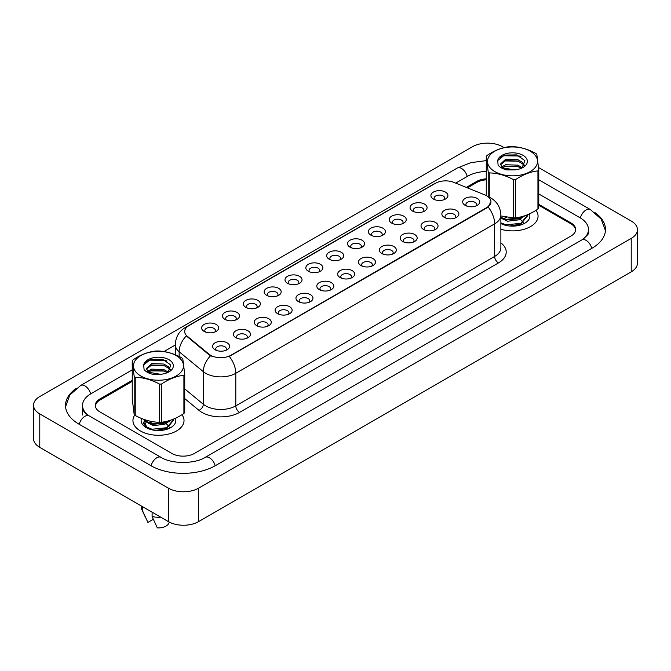 <?xml version="1.0" encoding="UTF-8"?>
<svg xmlns="http://www.w3.org/2000/svg" width="671" height="671" viewBox="0 0 671 671"><rect width="100%" height="100%" fill="white"/><g stroke="black" fill="none" stroke-linecap="round" stroke-linejoin="round"><path stroke-width="1.01" d="M412.556 211.071A8.513 4.915 180 0 1 412.548 211.071A8.513 4.915 180 0 1 412.556 204.127A8.513 4.915 180 0 1 424.592 204.127A8.513 4.915 180 0 1 424.592 211.071A8.513 4.915 180 0 1 412.556 211.071M423.191 211.726A5.318 3.07 0 0 0 423.896 210.208A5.318 3.07 0 0 0 422.336 208.035A5.318 3.07 0 0 0 416.532 207.364A5.318 3.07 0 0 0 413.252 210.208A5.318 3.07 0 0 0 413.948 211.726M391.705 223.107L391.705 223.107A8.513 4.915 180 0 1 391.705 216.154A8.513 4.915 180 0 1 403.749 216.154A8.513 4.915 180 0 1 403.749 223.107A8.513 4.915 180 0 1 391.705 223.107M402.348 223.762A5.318 3.07 0 0 0 403.053 222.235A5.318 3.07 0 0 0 401.493 220.063A5.318 3.07 0 0 0 395.689 219.4A5.318 3.07 0 0 0 392.409 222.235A5.318 3.07 0 0 0 393.105 223.762M370.862 235.144L370.862 235.144A8.513 4.915 180 0 1 370.862 228.19A8.513 4.915 180 0 1 382.906 228.19A8.513 4.915 180 0 1 382.906 235.144A8.513 4.915 180 0 1 370.862 235.144M381.505 235.789A5.318 3.07 0 0 0 382.21 234.271A5.318 3.07 0 0 0 380.65 232.099A5.318 3.07 0 0 0 374.846 231.436A5.318 3.07 0 0 0 371.566 234.271A5.318 3.07 0 0 0 372.262 235.789M350.019 247.171L350.019 247.171A8.513 4.915 180 0 1 350.019 240.226A8.513 4.915 180 0 1 362.063 240.226A8.513 4.915 180 0 1 362.063 247.171A8.513 4.915 180 0 1 350.019 247.171M360.663 247.825A5.318 3.07 0 0 0 361.359 246.307A5.318 3.07 0 0 0 359.807 244.135A5.318 3.07 0 0 0 354.003 243.464A5.318 3.07 0 0 0 350.723 246.307A5.318 3.07 0 0 0 351.419 247.825M329.176 259.207L329.176 259.207A8.513 4.915 180 0 1 329.176 252.254A8.513 4.915 180 0 1 341.22 252.254A8.513 4.915 180 0 1 341.22 259.207A8.513 4.915 180 0 1 329.176 259.207M339.82 259.862A5.318 3.07 0 0 0 340.516 258.343A5.318 3.07 0 0 0 338.964 256.171A5.318 3.07 0 0 0 333.16 255.5A5.318 3.07 0 0 0 329.88 258.343A5.318 3.07 0 0 0 330.577 259.862M308.333 271.243L308.333 271.243A8.513 4.915 180 0 1 308.333 264.29A8.513 4.915 180 0 1 320.377 264.29A8.513 4.915 180 0 1 320.377 271.243A8.513 4.915 180 0 1 308.333 271.243M318.977 271.898A5.318 3.07 0 0 0 319.673 270.371A5.318 3.07 0 0 0 318.121 268.199A5.318 3.07 0 0 0 312.317 267.536A5.318 3.07 0 0 0 309.037 270.371A5.318 3.07 0 0 0 309.734 271.898M287.49 283.279L287.49 283.279A8.513 4.915 180 0 1 287.49 276.326A8.513 4.915 180 0 1 299.534 276.326A8.513 4.915 180 0 1 299.534 283.279A8.513 4.915 180 0 1 287.49 283.279M298.134 283.925A5.318 3.07 0 0 0 298.83 282.407A5.318 3.07 0 0 0 297.278 280.235A5.318 3.07 0 0 0 291.474 279.572A5.318 3.07 0 0 0 288.195 282.407A5.318 3.07 0 0 0 288.891 283.925M266.647 295.307L266.647 295.307A8.513 4.915 180 0 1 266.647 288.362A8.513 4.915 180 0 1 278.691 288.362A8.513 4.915 180 0 1 278.691 295.307A8.513 4.915 180 0 1 266.647 295.307M277.291 295.961A5.318 3.07 0 0 0 277.987 294.443A5.318 3.07 0 0 0 276.435 292.271A5.318 3.07 0 0 0 270.631 291.6A5.318 3.07 0 0 0 267.352 294.443A5.318 3.07 0 0 0 268.048 295.961M245.804 307.343L245.804 307.343A8.513 4.915 180 0 1 245.804 300.39A8.513 4.915 180 0 1 257.849 300.39A8.513 4.915 180 0 1 257.849 307.343A8.513 4.915 180 0 1 245.804 307.343M256.448 307.997A5.318 3.07 0 0 0 257.144 306.471A5.318 3.07 0 0 0 255.592 304.298A5.318 3.07 0 0 0 249.788 303.636A5.318 3.07 0 0 0 246.509 306.471A5.318 3.07 0 0 0 247.205 307.997M224.961 319.379L224.961 319.379A8.513 4.915 180 0 1 224.961 312.426A8.513 4.915 180 0 1 237.006 312.426A8.513 4.915 180 0 1 237.006 319.379A8.513 4.915 180 0 1 224.961 319.379M235.605 320.025A5.318 3.07 0 0 0 236.301 318.507A5.318 3.07 0 0 0 234.749 316.335A5.318 3.07 0 0 0 228.945 315.672A5.318 3.07 0 0 0 225.666 318.507A5.318 3.07 0 0 0 226.362 320.025M204.118 331.407L204.118 331.407A8.513 4.915 180 0 1 204.118 324.462A8.513 4.915 180 0 1 216.163 324.462A8.513 4.915 180 0 1 216.163 331.407A8.513 4.915 180 0 1 204.118 331.407M214.762 332.061A5.318 3.07 0 0 0 215.458 330.543A5.318 3.07 0 0 0 213.906 328.371A5.318 3.07 0 0 0 208.102 327.7A5.318 3.07 0 0 0 204.823 330.543A5.318 3.07 0 0 0 205.519 332.061M433.399 199.044L433.399 199.044A8.513 4.915 180 0 1 433.399 192.091A8.513 4.915 180 0 1 445.435 192.091A8.513 4.915 180 0 1 445.435 199.044A8.513 4.915 180 0 1 433.399 199.044M444.034 199.69A5.318 3.07 0 0 0 444.739 198.171A5.318 3.07 0 0 0 443.179 195.999A5.318 3.07 0 0 0 437.375 195.336A5.318 3.07 0 0 0 434.095 198.171A5.318 3.07 0 0 0 434.791 199.69M444.345 217.396L444.345 217.396A8.513 4.915 180 0 1 444.345 210.442A8.513 4.915 180 0 1 456.381 210.442A8.513 4.915 180 0 1 456.381 217.396A8.513 4.915 180 0 1 444.345 217.396M454.988 218.05A5.318 3.07 0 0 0 455.684 216.523A5.318 3.07 0 0 0 454.124 214.351A5.318 3.07 0 0 0 448.329 213.688A5.318 3.07 0 0 0 445.041 216.523A5.318 3.07 0 0 0 445.737 218.05M423.502 229.432L423.502 229.432A8.513 4.915 180 0 1 423.502 222.478A8.513 4.915 180 0 1 435.538 222.478A8.513 4.915 180 0 1 435.538 229.432A8.513 4.915 180 0 1 423.502 229.432M434.145 230.078A5.318 3.07 0 0 0 434.842 228.559A5.318 3.07 0 0 0 433.281 226.387A5.318 3.07 0 0 0 427.486 225.724A5.318 3.07 0 0 0 424.198 228.559A5.318 3.07 0 0 0 424.894 230.078M402.659 241.459L402.659 241.459A8.513 4.915 180 0 1 402.659 234.515A8.513 4.915 180 0 1 414.695 234.515A8.513 4.915 180 0 1 414.695 241.459A8.513 4.915 180 0 1 402.659 241.459M413.302 242.114A5.318 3.07 0 0 0 413.999 240.595A5.318 3.07 0 0 0 412.439 238.423A5.318 3.07 0 0 0 406.643 237.752A5.318 3.07 0 0 0 403.355 240.595A5.318 3.07 0 0 0 404.051 242.114M381.816 253.495L381.816 253.495A8.513 4.915 180 0 1 381.816 246.542A8.513 4.915 180 0 1 393.852 246.542A8.513 4.915 180 0 1 393.852 253.495A8.513 4.915 180 0 1 381.816 253.495M392.46 254.15A5.318 3.07 0 0 0 393.156 252.623A5.318 3.07 0 0 0 391.596 250.451A5.318 3.07 0 0 0 385.8 249.788A5.318 3.07 0 0 0 382.512 252.623A5.318 3.07 0 0 0 383.208 254.15M360.973 265.531L360.973 265.531A8.513 4.915 180 0 1 360.973 258.578A8.513 4.915 180 0 1 373.009 258.578A8.513 4.915 180 0 1 373.009 265.531A8.513 4.915 180 0 1 360.973 265.531M371.617 266.177A5.318 3.07 0 0 0 372.313 264.659A5.318 3.07 0 0 0 370.753 262.487A5.318 3.07 0 0 0 364.957 261.824A5.318 3.07 0 0 0 361.669 264.659A5.318 3.07 0 0 0 362.365 266.177M340.13 277.559L340.13 277.559A8.513 4.915 180 0 1 340.13 270.614A8.513 4.915 180 0 1 352.166 270.614A8.513 4.915 180 0 1 352.166 277.559A8.513 4.915 180 0 1 340.13 277.559M350.774 278.213A5.318 3.07 0 0 0 351.47 276.695A5.318 3.07 0 0 0 349.91 274.523A5.318 3.07 0 0 0 344.114 273.852A5.318 3.07 0 0 0 340.826 276.695A5.318 3.07 0 0 0 341.522 278.213M319.287 289.595L319.287 289.595A8.513 4.915 180 0 1 319.287 282.642A8.513 4.915 180 0 1 331.323 282.642A8.513 4.915 180 0 1 331.323 289.595A8.513 4.915 180 0 1 319.287 289.595M329.931 290.249A5.318 3.07 0 0 0 330.627 288.731A5.318 3.07 0 0 0 329.067 286.559A5.318 3.07 0 0 0 323.271 285.888A5.318 3.07 0 0 0 319.983 288.731A5.318 3.07 0 0 0 320.679 290.249M298.444 301.631L298.444 301.631A8.513 4.915 180 0 1 298.444 294.678A8.513 4.915 180 0 1 310.48 294.678A8.513 4.915 180 0 1 310.48 301.631A8.513 4.915 180 0 1 298.444 301.631M309.088 302.285A5.318 3.07 0 0 0 309.784 300.759A5.318 3.07 0 0 0 308.224 298.587A5.318 3.07 0 0 0 302.428 297.924A5.318 3.07 0 0 0 299.14 300.759A5.318 3.07 0 0 0 299.836 302.285M277.601 313.667L277.601 313.667A8.513 4.915 180 0 1 277.601 306.714A8.513 4.915 180 0 1 289.637 306.714A8.513 4.915 180 0 1 289.637 313.667A8.513 4.915 180 0 1 277.601 313.667M288.245 314.313A5.318 3.07 0 0 0 288.941 312.795A5.318 3.07 0 0 0 287.381 310.623A5.318 3.07 0 0 0 281.585 309.96A5.318 3.07 0 0 0 278.297 312.795A5.318 3.07 0 0 0 278.993 314.313M256.758 325.695L256.758 325.695A8.513 4.915 180 0 1 256.758 318.75A8.513 4.915 180 0 1 268.794 318.75A8.513 4.915 180 0 1 268.794 325.695A8.513 4.915 180 0 1 256.758 325.695M267.402 326.349A5.318 3.07 0 0 0 268.098 324.831A5.318 3.07 0 0 0 266.538 322.659A5.318 3.07 0 0 0 260.742 321.988A5.318 3.07 0 0 0 257.454 324.831A5.318 3.07 0 0 0 258.15 326.349M235.915 337.731L235.915 337.731A8.513 4.915 180 0 1 235.915 330.778A8.513 4.915 180 0 1 247.951 330.778A8.513 4.915 180 0 1 247.951 337.731A8.513 4.915 180 0 1 235.915 337.731M246.559 338.385A5.318 3.07 0 0 0 247.255 336.859A5.318 3.07 0 0 0 245.695 334.686A5.318 3.07 0 0 0 239.899 334.024A5.318 3.07 0 0 0 236.611 336.859A5.318 3.07 0 0 0 237.308 338.385M215.072 349.767L215.072 349.767A8.513 4.915 180 0 1 215.072 342.814A8.513 4.915 180 0 1 227.108 342.814A8.513 4.915 180 0 1 227.108 349.767A8.513 4.915 180 0 1 215.072 349.767M225.716 350.413A5.318 3.07 0 0 0 226.412 348.895A5.318 3.07 0 0 0 224.852 346.722A5.318 3.07 0 0 0 219.056 346.06A5.318 3.07 0 0 0 215.768 348.895A5.318 3.07 0 0 0 216.465 350.413M465.188 205.36L465.188 205.36A8.513 4.915 180 0 1 465.188 198.406A8.513 4.915 180 0 1 477.224 198.406A8.513 4.915 180 0 1 477.224 205.36A8.513 4.915 180 0 1 465.188 205.36M475.831 206.014A5.318 3.07 0 0 0 476.527 204.496A5.318 3.07 0 0 0 474.967 202.323A5.318 3.07 0 0 0 469.172 201.652A5.318 3.07 0 0 0 465.884 204.496A5.318 3.07 0 0 0 466.58 206.014M484.823 194.892A14.368 8.295 180 0 1 486.743 195.823A14.368 8.295 180 0 1 490.954 201.686A14.368 8.295 180 0 1 486.743 207.557L230.908 355.261A14.368 8.295 180 0 1 208.983 354.154L187.293 336.263A14.368 8.295 180 0 1 184.693 331.508A14.368 8.295 180 0 1 188.903 325.645L435.445 183.3A14.368 8.295 180 0 1 453.848 182.369L484.823 194.892M134.745 415.089A25.54 14.745 0 0 0 132.942 420.532A25.54 14.745 0 0 0 140.424 430.958A25.54 14.745 0 0 0 168.262 434.154A25.54 14.745 0 0 0 184.022 420.532A25.54 14.745 0 0 0 181.958 414.72A25.54 14.745 0 0 1 184.022 420.532A25.54 14.745 0 0 1 168.262 434.154A25.54 14.745 0 0 1 140.424 430.958A25.54 14.745 0 0 1 132.942 420.532A25.54 14.745 0 0 1 134.745 415.089M490.954 201.686L488.136 206.97L486.743 207.985L229.289 356.418A18.62 10.753 60 0 1 235.798 373.286A21.279 12.288 180 0 1 205.703 373.286A21.279 12.288 180 0 1 203.313 371.65L179.149 351.721A21.279 12.288 180 0 1 175.299 344.668L175.299 354.774M212.212 356.418L208.983 354.783L186.32 335.919A18.62 12.455 129.5 0 0 179.149 351.721L179.149 356.494M500.876 229.264A25.54 14.745 0 0 0 538.058 216.137A25.54 14.745 0 0 0 535.986 210.325A25.54 14.745 0 0 1 538.058 216.137A25.54 14.745 0 0 1 500.876 229.264M575.424 231.176A15.961 9.218 0 0 0 575.508 230.254A15.961 9.218 0 0 0 570.828 223.737L538.763 205.225M486.265 179.828A15.961 9.218 0 0 0 476.771 182.47L467.427 187.863M132.237 381.38L100.172 399.899A15.961 9.218 0 0 0 95.492 406.416A15.961 9.218 0 0 0 95.517 406.945M512.459 226.01L513.667 226.127M500.876 223.56A17.345 10.015 0 0 0 524.781 223.217A17.345 10.015 0 0 0 529.427 213.906M158.423 430.405L159.631 430.53M144.215 419.845L146.773 427.913L147.394 428.299M141.514 418.452A17.345 10.015 0 0 0 146.219 427.62A17.345 10.015 0 0 0 170.753 427.62A17.345 10.015 0 0 0 175.399 418.301M141.455 506.06L141.455 507.419A17.027 9.83 0 0 0 142.034 509.952A17.027 9.83 0 0 0 142.697 511.101L147.905 522.432L153.307 519.32M142.697 511.101L142.697 506.781M152.107 512.208L152.107 516.536L157.316 527.867A10.644 6.14 0 0 0 168.765 523.338L169.327 522.122M152.107 516.536A17.027 9.83 0 0 0 160.696 517.165M132.237 380.298L99.979 398.918A15.961 9.218 0 0 0 95.307 405.435A15.961 9.218 0 0 0 99.979 411.952L171.843 453.445A15.961 9.218 0 0 0 194.414 453.445L571.021 236.007A15.961 9.218 0 0 0 575.693 229.49A15.961 9.218 0 0 0 571.021 222.982L538.763 204.353M486.265 178.838A15.961 9.218 0 0 0 476.586 181.489L466.32 187.419M583.158 239.102A28.736 16.59 0 0 0 588.467 229.49A28.736 16.59 0 0 0 580.046 217.765L538.763 193.927M486.265 171.441A28.736 16.59 0 0 0 467.553 176.28L455.701 183.124M175.299 345.011L163.925 351.579M132.237 369.872L90.954 393.709A28.736 16.59 0 0 0 82.533 405.435A28.736 16.59 0 0 0 87.842 415.039M504.089 147.628L502.545 146.739A21.279 12.288 0 0 0 472.451 146.739L39.782 396.536A21.279 12.288 0 0 0 33.55 405.217A21.279 12.288 0 0 0 39.782 413.906L168.455 488.194A21.279 12.288 0 0 0 198.549 488.194L631.218 238.398A21.279 12.288 0 0 0 637.45 229.708A21.279 12.288 0 0 0 631.218 221.019L538.545 167.515M33.55 405.217L33.55 438.675A21.279 12.288 0 0 0 39.782 447.364L168.455 521.644A21.279 12.288 0 0 0 198.549 521.644L631.218 271.847A21.279 12.288 0 0 0 637.45 263.166L637.45 229.708M517.76 155.521L516.678 154.9M76.091 388.543A45.754 26.421 0 0 0 65.506 405.435A45.754 26.421 0 0 0 78.91 424.114L150.774 465.607A45.754 26.421 0 0 0 215.483 465.607L592.09 248.178A45.754 26.421 0 0 0 605.494 229.49A45.754 26.421 0 0 0 594.909 212.598M491.809 169.495A25.003 14.435 0 0 0 526.542 173.353A25.003 14.435 0 0 0 533.219 153.298A25.003 14.435 0 0 0 498.486 149.44A25.003 14.435 0 0 0 491.809 169.495M488.211 196.678L488.211 172.002A28.736 16.59 0 0 0 488.731 172.455A28.736 16.59 0 0 0 489.268 172.9L489.268 197.148M500.876 215.945L513.642 217.924L513.642 179.727C505.548 175.357 497.429 173.084 489.268 172.9M513.642 179.727A28.736 16.59 0 0 0 515.513 179.652L515.513 217.84C522.969 217.035 530.451 214.108 537.941 209.075A28.736 16.59 0 0 0 538.763 208.094L538.763 169.897A28.736 16.59 0 0 1 537.941 170.879C530.451 171.709 522.969 174.628 515.513 179.652M488.211 172.002L486.265 156.402A28.736 16.59 0 0 1 487.096 155.429C494.544 150.405 502.025 147.486 509.515 146.655A28.736 16.59 0 0 1 511.394 146.58C519.48 146.739 527.607 149.012 535.76 153.407A28.736 16.59 0 0 1 536.305 153.852A28.736 16.59 0 0 1 536.817 154.305L538.763 169.897M513.642 217.924A28.736 16.59 0 0 0 515.513 217.84M514.833 169.872L507.687 169.78M522.348 167.767L517.827 165.15L505.691 164.739L501.656 166.936M521.317 168.312L517.827 166.534L505.691 166.114L502.495 167.633M524.479 165.511L522.583 162.474L517.827 159.639L505.691 159.22L500.356 164.177L502.839 167.859A12.162 7.02 0 0 0 503.778 168.488M524.143 165.997L522.583 163.858L517.827 161.015L505.691 160.595L500.432 164.865M527.356 214.804L527.381 216.037L520.855 224.005L509.759 226.026M527.381 215.341L520.855 223.309L506.026 224.844L500.876 222.856M524.999 215.693L520.855 218.486L506.026 220.021L500.876 218.025M523.724 216.112L520.855 217.798L506.026 219.333L500.876 217.337M522.038 167.985L524.881 160.612L516.653 154.892L504.483 155.076L497.731 160.512L498.108 165.167C499.962 167.431 502.898 169.025 506.932 169.939L514.615 169.897A14.863 8.58 0 0 0 523.028 167.465A14.863 8.58 0 0 0 518.909 153.651A14.863 8.58 0 0 0 497.731 160.512M514.615 169.897L502.839 167.859M537.941 209.075L537.941 170.879M486.265 156.402L486.265 194.598M518.213 166.676L504.693 166.467M518.213 161.157L504.693 160.948M521.006 156.62L519.421 156.016L503.644 155.747L499.4 157.87M522.927 216.347L522.566 216.892M521.208 218.318L518.8 219.836L507.62 221.22L502.504 218.889M521.208 223.837L518.331 225.573M503.77 218.452L506.706 217.261M516.846 217.664L518.826 218.452M520.075 219.14L522.91 221.9M523.288 222.629L523.59 223.518M521.417 216.758L517.693 218.939M137.781 373.89A25.003 14.435 0 0 0 172.514 377.748A25.003 14.435 0 0 0 179.191 357.693A25.003 14.435 0 0 0 144.458 353.843A25.003 14.435 0 0 0 137.781 373.89M184.735 374.301L182.789 358.7A28.736 16.59 0 0 0 182.269 358.247A28.736 16.59 0 0 0 181.732 357.802C173.571 353.416 165.452 351.134 157.358 350.975A28.736 16.59 0 0 0 155.487 351.05C147.989 351.881 140.516 354.808 133.059 359.824A28.736 16.59 0 0 0 132.237 360.805L132.237 398.993L134.183 414.594L134.183 376.397A28.736 16.59 0 0 0 134.695 376.859A28.736 16.59 0 0 0 135.24 377.303L135.24 415.492C143.326 419.861 151.453 422.143 159.606 422.319A28.736 16.59 0 0 0 161.485 422.244C168.941 421.43 176.414 418.503 183.904 413.47A28.736 16.59 0 0 0 184.735 412.497L184.735 374.301A28.736 16.59 0 0 1 183.904 375.274C176.414 376.104 168.941 379.031 161.485 384.047L161.485 422.244M159.606 422.319L159.606 384.122C151.52 379.761 143.393 377.479 135.24 377.303M159.606 384.122A28.736 16.59 0 0 0 161.485 384.047M134.183 414.594A28.736 16.59 0 0 0 134.695 415.047A28.736 16.59 0 0 0 135.24 415.492M160.805 374.275L153.659 374.175M168.312 372.162L163.791 369.553L151.663 369.134L147.628 371.34M167.289 372.707L163.791 370.929L151.663 370.518L148.467 372.028M170.442 369.906L168.555 366.869L163.791 364.034L151.663 363.615L146.32 368.572L148.811 372.262A12.162 7.02 0 0 0 149.75 372.883M170.107 370.4L168.555 368.253L163.791 365.41L151.663 364.999L146.395 369.26M173.328 419.207L173.353 420.432L166.819 428.4L155.731 430.421M147.033 428.056L143.653 423.753L144.366 420.096M173.353 419.744L166.819 427.712L151.998 429.247L146.177 426.798L143.619 422.504M170.962 420.088L166.819 422.881L151.998 424.416L146.177 421.967L143.997 419.409M169.688 420.507L166.819 422.193L151.998 423.728L146.177 421.279L144.483 419.585M168.01 372.388L170.845 365.007L162.625 359.287L150.447 359.48L143.695 364.907L144.072 369.562C145.926 371.835 148.87 373.428 152.896 374.343L160.587 374.292A14.863 8.58 0 0 0 169 371.86A14.863 8.58 0 0 0 164.873 358.046A14.863 8.58 0 0 0 143.695 364.907M160.587 374.292L148.811 372.262M183.904 413.47L183.904 375.274M134.183 376.397L132.237 360.805M164.185 371.071L150.665 370.87M164.185 365.561L150.665 365.351M166.978 361.015L165.393 360.411L149.608 360.142L145.372 362.273M168.899 420.751L168.538 421.287M167.18 422.713L164.772 424.24L153.592 425.624L148.467 423.284M167.18 428.232L164.294 429.968M149.734 422.856L152.669 421.665M162.818 422.059L164.789 422.847M166.039 423.544L168.874 426.303M169.251 427.033L169.553 427.922M167.389 421.153L163.665 423.334M230.908 355.261L230.908 355.689M208.983 354.154L208.983 354.783M187.293 336.263L187.293 336.892M486.743 207.557L486.743 207.985M500.876 242.868A26.605 15.358 180 0 1 498.41 262.948L239.564 412.388A5.318 3.07 60 0 1 235.798 405.871L494.644 256.431A21.279 12.288 0 0 0 500.876 247.742L500.876 215.156A21.279 12.288 180 0 1 494.644 223.846A18.62 10.753 -120 0 0 488.136 206.97M239.564 412.388A26.605 15.358 180 0 1 201.937 412.388A26.605 15.358 180 0 1 198.96 410.333L184.735 398.608M210.568 355.773A18.62 12.455 129.5 0 0 203.313 371.65L203.313 404.227A21.279 12.288 0 0 0 205.703 405.871A21.279 12.288 0 0 0 235.798 405.871L235.798 373.286L494.644 223.846L494.644 256.431A5.318 3.07 60 0 0 498.41 262.948M500.876 215.156C500.516 207.507 497.152 201.77 490.786 197.945L488.102 196.637A18.62 8.723 112 0 0 487.851 196.544M187.318 326.735A18.62 10.753 -120 0 0 185.389 327.456C179.023 331.281 175.659 337.018 175.299 344.668M185.389 327.456L433.885 183.988A18.62 10.753 60 0 1 435.294 183.393M184.735 388.903L203.313 404.227A5.318 3.556 -50.5 0 1 198.96 410.333M215.165 465.791A8.513 4.915 -120 0 0 205.209 457.362C194.741 464.131 171.516 464.131 161.048 457.362L89.184 415.877C88.337 415.567 84.194 412.732 82.885 409.738L82.533 408.043M151.092 465.791A8.513 4.915 -60 0 1 156.788 457.79A8.513 4.915 -60 0 1 161.048 457.362M79.228 424.307A8.513 4.915 -60 0 1 84.932 416.297A8.513 4.915 -60 0 1 89.184 415.877M65.557 406.634L69.792 395.06L80.671 385.464A8.513 4.915 60 0 1 90.635 393.894M80.671 385.464L457.278 168.035A8.513 4.915 60 0 1 467.234 176.465M605.443 230.69L601.208 219.115L590.329 209.52A8.513 4.915 120 0 0 586.068 209.948A8.513 4.915 120 0 0 580.365 217.949M591.772 248.362A8.513 4.915 -120 0 0 581.816 239.933L205.209 457.362M198.549 521.644L198.549 488.194M168.455 521.644L168.455 488.194M39.782 447.364L39.782 413.906M631.218 271.847L631.218 238.398M99.979 400.008L99.979 398.918M476.586 182.579L476.586 181.489M571.021 223.846L571.021 222.982M433.885 183.988L437.299 182.403M575.508 230.254L575.508 230.908M95.492 406.416L95.492 406.844M145.666 517.844L142.034 509.952M588.467 232.099C589.65 232.963 587.435 235.571 581.816 239.933M538.763 179.753L590.329 209.52M457.278 168.035L470.757 162.684L486.265 160.612M82.533 414.997L82.533 405.435"/></g></svg>
